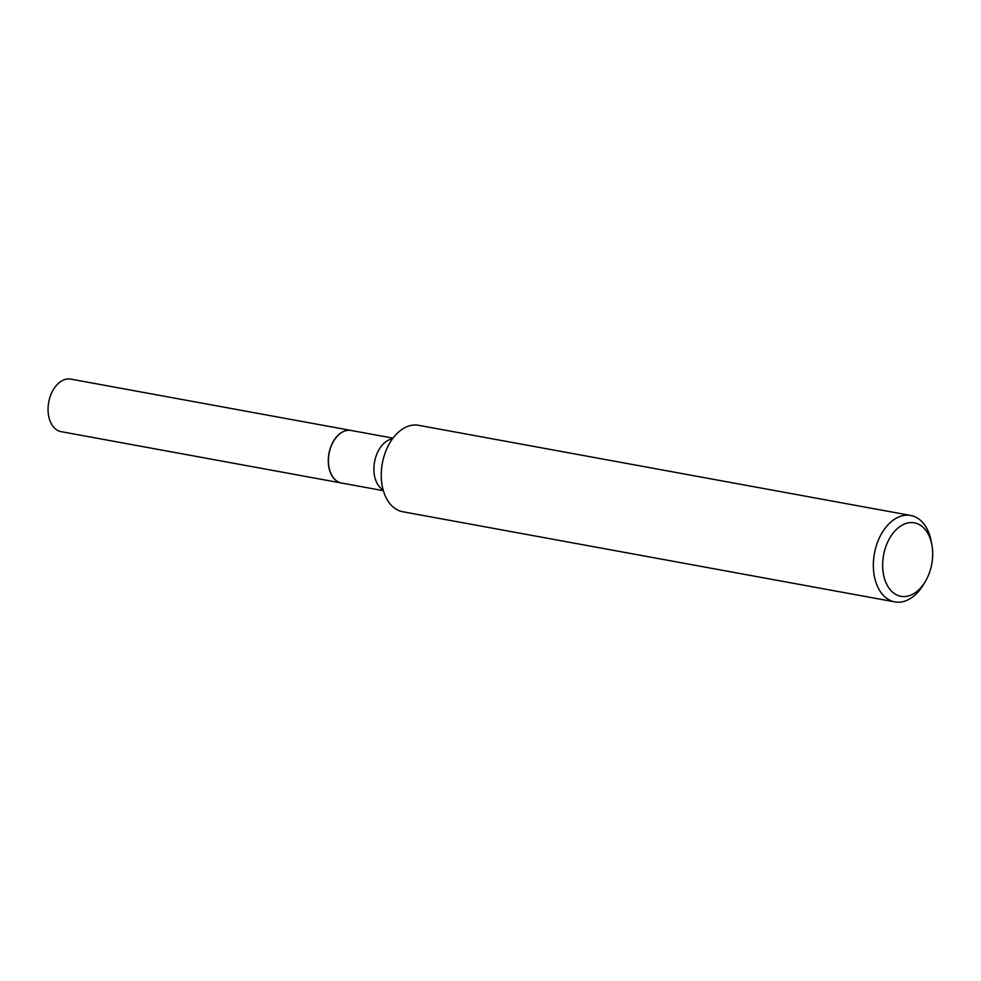 <?xml version="1.0" encoding="UTF-8"?>
<svg xmlns="http://www.w3.org/2000/svg" width="981" height="981" viewBox="0 0 981 981"><rect width="100%" height="100%" fill="white"/><g stroke="black" fill="none" stroke-linecap="round" stroke-linejoin="round"><path stroke-width="1.47" d="M351.063 430.451A26.708 17.523 100.4 0 0 351.002 430.438L70.767 379.107A26.708 17.523 100.4 0 0 49.406 399.132A26.708 17.523 100.4 0 0 57.217 430.169A26.708 17.523 100.4 0 0 61.141 431.652L341.376 482.995A26.708 17.523 100.4 0 0 341.437 482.995M351.002 430.438A26.708 17.523 100.4 0 0 329.641 450.463A26.708 17.523 100.4 0 0 337.452 481.512A26.708 17.523 100.4 0 0 341.376 482.995M333.687 441.045A26.536 17.413 100.4 0 0 333.663 441.082A26.536 17.413 100.4 0 0 330.671 447.532A26.536 17.413 100.4 0 0 328.929 466.895A26.536 17.413 100.4 0 0 328.942 466.931A26.708 17.523 100.4 0 0 341.498 483.008L383.363 490.684M392.989 438.139L351.124 430.463A26.708 17.523 100.4 0 0 333.712 441.009A26.708 17.523 100.4 0 0 330.695 447.495A26.708 17.523 100.4 0 0 328.954 466.981L328.929 466.895M885.831 546.65A37.339 24.5 100.4 0 0 892.538 592.107A37.339 24.5 100.4 0 0 925.291 581.574A37.339 24.5 100.4 0 0 929.51 572.512A37.339 24.5 100.4 0 0 931.95 545.264A37.339 24.5 100.4 0 0 910.981 522.591A37.339 24.5 100.4 0 0 885.831 546.65M931.95 545.264L931.337 541.831A43.937 28.829 100.4 0 0 910.699 515.466A43.937 28.829 100.4 0 0 877.088 543.474A43.937 28.829 100.4 0 0 894.868 601.893A43.937 28.829 100.4 0 0 923.513 584.553L925.291 581.574M910.699 515.466L418.605 425.313A43.937 28.829 100.4 0 0 384.993 453.32A43.937 28.829 100.4 0 0 402.774 511.751L894.868 601.893M392.51 438.777A26.708 17.523 100.4 0 0 376.164 455.822A26.708 17.523 100.4 0 0 383.142 489.911"/></g></svg>
